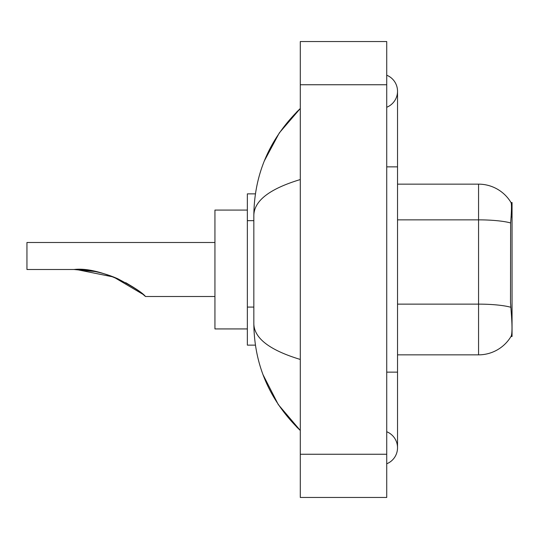 <?xml version="1.0" encoding="UTF-8"?>
<svg xmlns="http://www.w3.org/2000/svg" width="539" height="539" viewBox="0 0 539 539"><rect width="100%" height="100%" fill="white"/><g stroke="black" fill="none" stroke-linecap="round" stroke-linejoin="round"><path stroke-width="0.81" d="M510.635 222.951A37.811 6.569 180 0 0 478.558 219.858L478.558 184.149A37.811 37.811 0 0 1 511.066 202.651C511.72 204.436 511.572 211.2 510.635 222.951L510.487 302.251L511.181 311.636C512.266 325.165 512.266 333.345 511.181 336.161L510.985 336.484L512.05 336.484L512.05 202.516L511.066 202.651A37.811 37.811 0 0 0 478.558 184.149A37.811 37.811 0 0 1 510.985 202.516A37.811 37.811 0 0 0 478.558 184.149L397.526 184.149M255.412 193.872L247.354 193.872L247.354 345.128L255.412 345.128M386.726 463.789A17.288 17.288 0 0 0 386.726 431.739A17.288 17.288 0 0 1 386.726 463.789A17.288 17.288 0 0 0 397.526 447.768A17.288 17.288 0 0 1 386.726 463.789M386.726 75.211A17.288 17.288 0 0 1 386.726 107.261A17.288 17.288 0 0 0 386.726 75.211A17.288 17.288 0 0 1 397.526 91.232A17.288 17.288 0 0 0 386.726 75.211M300.29 179.554C269.736 188.765 254.246 200.67 253.835 215.263L253.835 323.737C254.179 338.283 269.668 350.182 300.29 359.446M300.29 497.463L386.726 497.463L386.726 41.537L300.29 41.537L300.29 497.463M253.835 215.263C254.293 173.713 269.783 138.132 300.29 108.521L279.323 132.89L264.353 160.871M263.045 374.746L278.286 404.573L300.29 430.479C269.783 400.861 254.293 365.28 253.835 323.737M511.181 336.161A37.811 37.811 0 0 1 478.558 354.851L397.526 354.851M76.39 269.527L113.594 277.006L142.855 294.254M142.943 294.328L145.496 296.511L214.94 296.511M134.292 287.866L125.735 282.672L133.571 287.381M214.94 242.489L26.95 242.489L26.95 269.5L74.032 269.5C101.42 266.3 140.733 289.935 145.496 296.511C142.579 292.893 133.322 286.97 117.711 278.724C103.798 272.606 89.238 269.534 74.032 269.5L94.776 271.508L77.144 269.547M247.354 210.075L214.94 210.075L214.94 328.925L247.354 328.925M74.032 269.5L94.541 271.461M253.835 220.653L247.354 220.653M253.835 307.089L247.354 307.089M511.08 217.015L512.05 217.015M386.726 372.139L397.526 372.139L397.526 91.232M386.726 166.861L397.526 166.861M300.29 454.249L386.726 454.249M300.29 84.751L386.726 84.751M478.558 354.851L478.558 219.858L397.526 219.858M510.756 307.257A37.811 6.569 180 0 0 478.558 304.131L397.526 304.131M397.526 372.139L397.526 447.768M300.29 108.521L296.531 112.152M300.29 430.479L296.531 426.848"/></g></svg>
